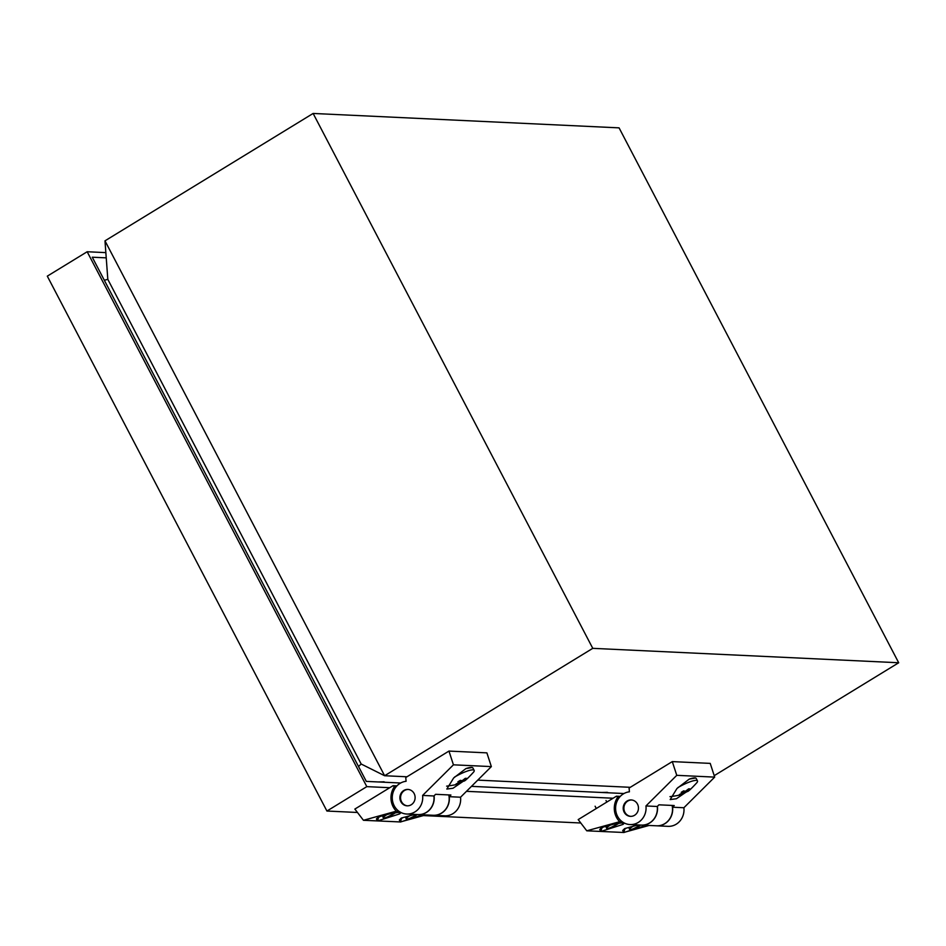 <?xml version="1.0" encoding="UTF-8"?>
<svg xmlns="http://www.w3.org/2000/svg" width="946" height="946" viewBox="0 0 946 946"><rect width="100%" height="100%" fill="white"/><g stroke="black" fill="none" stroke-linecap="round" stroke-linejoin="round"><path stroke-width="1.42" d="M580.797 822.996L423.382 815.582M357.47 812.472L326.926 811.041L47.3 276.149L87.174 251.742L105.846 252.629M613.091 798.235L466.484 791.329M389.752 787.711L366.812 786.634L326.926 811.041M366.812 786.634L87.174 251.742M623.993 793.528L471.486 786.351M400.655 783.004L366.303 781.396L92.27 257.206L106.236 257.856M462.18 782.023L466.461 778.357L465.337 778.31L462.109 780.757L460.335 780.332L457.899 781.822L459.65 782.259L456.055 783.986L462.18 782.023L461.494 780.651M393.761 813.075A6.161 1.23 -27.6 0 1 391.076 815.074A6.161 1.23 -27.6 0 1 383.319 817.817A6.161 1.23 -27.6 0 1 386.488 814.861A6.161 1.23 -27.6 0 1 386.914 814.601M381.605 782.117A11.494 2.282 -27.6 0 1 383.946 781.834A11.494 2.282 -27.6 0 1 384.62 782.176L384.655 782.259M409.855 815.688A6.161 1.23 152.4 0 0 409.429 815.937A6.161 1.23 152.4 0 0 406.272 818.905L405.893 818.184A6.161 1.23 -27.6 0 1 407.359 816.374M406.272 818.905A6.161 1.23 152.4 0 0 414.017 816.15A6.161 1.23 152.4 0 0 416.358 814.482M398.964 811.301L396.327 811.171L363.441 820.288L354.856 809.067L393.075 785.677L394.376 786.705A18.471 17.146 -87.3 0 0 393.158 806.808A18.471 17.146 -87.3 0 0 396.327 811.171M448.782 794.924A16.425 15.242 92.7 0 1 441.415 813.134A16.425 15.242 92.7 0 1 433.185 815.275L418.191 814.577A16.425 15.242 -87.3 0 0 426.421 812.437A16.425 15.242 -87.3 0 0 434.072 795.834M461.873 782.2L452.992 788.266L446.843 789.047L453.631 777.99L465.893 768.601L472.243 767.478A16.425 3.264 152.4 0 0 465.893 768.601M491.352 766.603L453.43 764.817L422.614 795.432A16.425 15.242 92.7 0 1 414.963 811.893A16.425 15.242 92.7 0 1 406.733 814.033A16.425 15.242 92.7 0 1 392.661 801.487A16.425 15.242 92.7 0 1 400.04 783.371A16.425 15.242 92.7 0 1 406.082 781.29L405.763 777.517L448.96 751.077L486.883 752.862L491.352 766.603L460.548 797.218A16.425 15.242 92.7 0 1 452.886 813.678A16.425 15.242 92.7 0 1 444.655 815.819L433.339 815.286A16.425 15.242 92.7 0 1 433.268 815.286M422.614 795.432L433.93 795.964L435.609 794.309L450.911 795.03L449.232 796.686A16.425 15.242 92.7 0 1 441.569 813.146A16.425 15.242 92.7 0 1 433.339 815.286M433.93 795.964A16.425 15.242 92.7 0 1 426.279 812.425A16.425 15.242 92.7 0 1 418.049 814.565L406.733 814.033M403.776 790.501A8.207 7.615 92.7 0 1 407.892 789.425A8.207 7.615 92.7 0 1 414.916 795.704A8.207 7.615 92.7 0 1 411.226 804.762A8.207 7.615 92.7 0 1 407.111 805.826A8.207 7.615 92.7 0 1 400.087 799.559A8.207 7.615 92.7 0 1 403.776 790.501M407.454 805.838A8.207 7.615 92.7 0 1 400.726 799.417A8.207 7.615 92.7 0 1 404.462 790.525A8.207 7.615 92.7 0 1 408.234 789.449M460.548 797.218L449.232 796.686M448.96 751.077L453.43 764.817M396.953 785.866L393.075 785.677M400.264 812.129L390.97 813.477L378.365 816.977L376.413 818.929L377.478 820.939L399.685 813.891L401.033 812.543M414.88 814.423L401.305 818.053L399.366 820.005L400.418 822.027L422.815 814.79M425.735 814.932L402.287 821.424M400.383 821.956L363.441 820.288M394.376 786.705L396.126 786.788M399.685 813.891L398.881 812.33M388.735 816.918L395.416 812.839M411.687 818.006L417.352 814.53M402.961 817.592L401.53 818.479L400.418 822.027M383.319 817.817L382.953 817.108A6.161 1.23 -27.6 0 1 384.419 815.298M380.02 816.516L378.577 817.391L377.478 820.939M446.63 786.15C462.582 784.116 459.342 782.768 463.883 781.065C464.64 781.325 467.915 778.31 473.686 772.007A16.425 3.264 152.4 0 0 474.159 770.399A16.425 3.264 152.4 0 0 454.588 777.056M474.159 770.399L472.846 767.904A16.425 3.264 152.4 0 0 472.243 767.478M462.89 780.214L463.233 780.805M459.933 780.592L460.785 782.307M459.117 781.112L459.65 782.259M685.507 792.535L687.943 791.045L686.571 791.329L689.788 788.881L688.664 788.834L685.436 791.282L683.674 790.844L681.238 792.334L682.988 792.783L679.394 794.51L685.507 792.535L684.833 791.175M617.088 823.599A6.161 1.23 -27.6 0 1 614.415 825.598A6.161 1.23 -27.6 0 1 606.658 828.341A6.161 1.23 -27.6 0 1 609.827 825.373A6.161 1.23 -27.6 0 1 610.241 825.125M604.943 792.63A11.494 2.282 -27.6 0 1 607.285 792.358A11.494 2.282 -27.6 0 1 607.947 792.701L607.982 792.772M633.193 826.201A6.161 1.23 152.4 0 0 632.768 826.461A6.161 1.23 152.4 0 0 629.598 829.417L629.232 828.708A6.161 1.23 -27.6 0 1 630.698 826.899M629.598 829.417A6.161 1.23 152.4 0 0 637.356 826.674A6.161 1.23 152.4 0 0 639.685 825.007M622.302 821.814L619.665 821.696L586.768 830.813L578.195 819.591L616.414 796.201L617.703 797.23A18.471 17.146 -87.3 0 0 616.485 817.332A18.471 17.146 -87.3 0 0 619.665 821.696M672.109 805.448A16.425 15.242 92.7 0 1 664.754 823.659A16.425 15.242 92.7 0 1 656.524 825.799L641.53 825.101A16.425 15.242 -87.3 0 0 649.76 822.949A16.425 15.242 -87.3 0 0 657.399 806.359M685.353 792.594L676.414 798.743L670.182 799.571L676.958 788.515L689.22 779.126L695.57 777.99A16.425 3.264 152.4 0 0 689.22 779.126M714.691 777.115L676.768 775.33L645.952 805.957A16.425 15.242 92.7 0 1 638.29 822.417A16.425 15.242 92.7 0 1 630.06 824.557A16.425 15.242 92.7 0 1 616 812.011A16.425 15.242 92.7 0 1 623.379 793.883A16.425 15.242 92.7 0 1 629.421 791.814L629.09 788.042L672.287 761.601L710.221 763.387L714.691 777.115L683.875 807.742A16.425 15.242 92.7 0 1 676.224 824.203A16.425 15.242 92.7 0 1 667.994 826.343L656.678 825.811A16.425 15.242 92.7 0 1 656.595 825.811M645.952 805.957L657.269 806.489L658.948 804.821L674.238 805.543L672.571 807.21A16.425 15.242 92.7 0 1 664.908 823.67A16.425 15.242 92.7 0 1 656.678 825.811M657.269 806.489A16.425 15.242 92.7 0 1 649.606 822.949A16.425 15.242 92.7 0 1 641.376 825.089L630.06 824.557M627.103 801.014A8.207 7.615 92.7 0 1 631.218 799.949A8.207 7.615 92.7 0 1 638.254 806.217A8.207 7.615 92.7 0 1 634.565 815.286A8.207 7.615 92.7 0 1 630.45 816.351A8.207 7.615 92.7 0 1 623.414 810.083A8.207 7.615 92.7 0 1 627.103 801.014M630.793 816.363A8.207 7.615 92.7 0 1 624.064 809.93A8.207 7.615 92.7 0 1 627.789 801.049A8.207 7.615 92.7 0 1 631.561 799.973M683.875 807.742L672.571 807.21M672.287 761.601L676.768 775.33M620.28 796.378L616.414 796.201M623.591 822.653L614.309 824.001L601.691 827.49L599.752 829.453L600.805 831.463L623.024 824.415L624.36 823.067M638.219 824.936L624.644 828.578L622.693 830.529L623.757 832.551L646.142 825.314M649.062 825.456L625.613 831.948M623.721 832.48L586.768 830.813M617.703 797.23L619.453 797.312M623.024 824.415L622.208 822.854M612.074 827.443L618.755 823.351M635.014 828.53L640.69 825.054M626.299 828.117L624.857 828.992L623.757 832.551M606.658 828.341L606.291 827.632A6.161 1.23 -27.6 0 1 607.746 825.811M603.359 827.041L601.916 827.916L600.805 831.463M669.969 796.662C685.909 794.628 682.681 793.28 687.21 791.577C687.979 791.849 691.242 788.834 697.013 782.531A16.425 3.264 152.4 0 0 697.486 780.923A16.425 3.264 152.4 0 0 677.915 787.58M697.486 780.923L696.185 778.428A16.425 3.264 152.4 0 0 695.57 777.99M686.228 790.738L686.571 791.329M683.272 791.116L684.112 792.831M682.444 791.636L682.988 792.783M406.957 776.784L384.62 775.732L104.982 240.84L107.82 279.366L104.308 280.241M592.764 648.341L313.126 113.449L619.074 127.864L898.7 662.756L592.764 648.341L384.62 775.732L361.195 764.025L107.82 279.366M104.982 240.84L313.126 113.449M714.218 775.661L898.7 662.756M361.195 764.025L358.51 766.485M630.284 787.308L477.754 780.119M383.946 781.834L378.211 781.952M606.019 800.529L606.824 802.066M607.285 792.358L601.55 792.476M595.105 806.229L596.287 808.511"/></g></svg>
